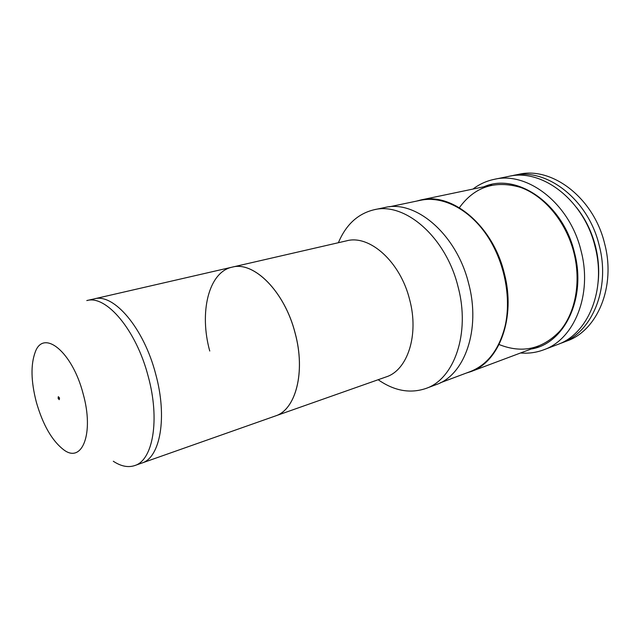 <?xml version="1.0" encoding="UTF-8"?>
<svg xmlns="http://www.w3.org/2000/svg" width="640" height="640" viewBox="0 0 640 640"><rect width="100%" height="100%" fill="white"/><g stroke="black" fill="none" stroke-linecap="round" stroke-linejoin="round"><path stroke-width="0.96" d="M134.68 465.584L275.36 415.976C295.688 409.856 305.8 372.152 295.176 333.248C284.76 291.6 253.872 260.88 232.152 267.144L94.176 298.88C113.64 292.936 143.832 327.968 155.704 374.136C167.624 417.304 160.2 457.792 141.84 463.056C160.2 457.792 167.624 417.304 155.704 374.136C143.832 327.968 113.64 292.936 94.176 298.88L86.784 300.576C106.096 294.664 136.232 329.928 148.192 376.344C160.176 419.744 152.92 460.368 134.68 465.584C128.088 467.76 120.96 466.312 113.296 461.248M232.12 267.152C253.84 260.888 284.72 291.608 295.144 333.256C305.768 372.16 295.656 409.872 275.328 415.984L386.088 376.928C407.48 370.32 419.232 335.088 409.648 299.68C400.384 261.752 369.544 234.424 346.584 240.832L232.12 267.152C208.488 272.104 199.056 312.592 209.752 351.024M378.168 379.728C394.192 390.888 410.104 393.8 425.896 388.472C454.264 379.104 470.52 333.096 458.056 286.76C446 237.04 404.856 201.784 374.024 209.768C357.832 213.72 345.952 224.704 338.392 242.712M425.896 388.472L436.16 384.624C464.608 375.208 481 329.528 468.672 283.64C456.752 234.392 415.672 199.544 384.752 207.528L374.024 209.768M58.112 398.28L59.208 399.688L59.416 398.048L58.32 396.648L58.112 398.28M59.168 397.408L59.52 398.592M83.128 393.784C72.36 351.704 43.44 328.648 35.224 352.12C30.6 364.688 30.976 381.376 36.352 402.2C42.872 424.792 51.936 440.616 63.536 449.656C82.048 464.136 94.376 433.528 83.128 393.784M416.344 201.16L420.832 199.976C452.016 192 492.816 225.504 504.256 273.16C516.152 317.568 499.328 362.136 470.672 371.68L466.256 373.08M472.952 189.064C479.336 184.216 486.44 180.976 494.248 179.336C527.568 171.12 569.92 203.728 581.056 250.84C592.72 294.688 574.192 339.376 543.736 349.8C536.264 352.6 528.528 353.656 520.536 352.984M494.248 179.336L508.664 176.392C542 168.192 584.152 200.264 595.096 246.704C606.576 289.928 587.944 334.128 557.48 344.568L543.736 349.8M483.944 186.768C516.368 172.216 562.936 203.368 574.456 252.536C586.792 298.448 564.128 344.04 531.056 349.04M459.368 207.688C474.592 186.784 494.984 180.016 520.536 187.4C544.36 195.824 566.096 221.784 573.896 252.664C581.352 282.256 575.336 313.264 559.672 331.28C542.2 349.256 522 353.672 499.096 344.528M440.376 382.776L470.256 371.584C487.448 364.824 499.048 349.712 505.064 326.248C511.728 297.48 504.288 260.584 486.36 234.552C468.408 208.504 442.144 195.688 420.528 200.28L389.304 206.824M561.536 343.024L566.888 340.992C597.352 330.536 616.048 286.68 604.688 243.88C593.872 197.888 551.872 166.2 518.52 174.376L512.904 175.52C546.256 167.336 588.336 199.24 599.232 245.488C610.656 288.528 592 332.576 561.536 343.024L559.488 343.76M510.792 176L512.904 175.52M598.152 281.88C599.36 270.192 598.472 258.344 595.488 246.344C591.736 231.752 585.432 218.824 576.576 207.552M420.832 199.976L491.824 185.12M470.672 371.68L538.592 346.216"/></g></svg>
